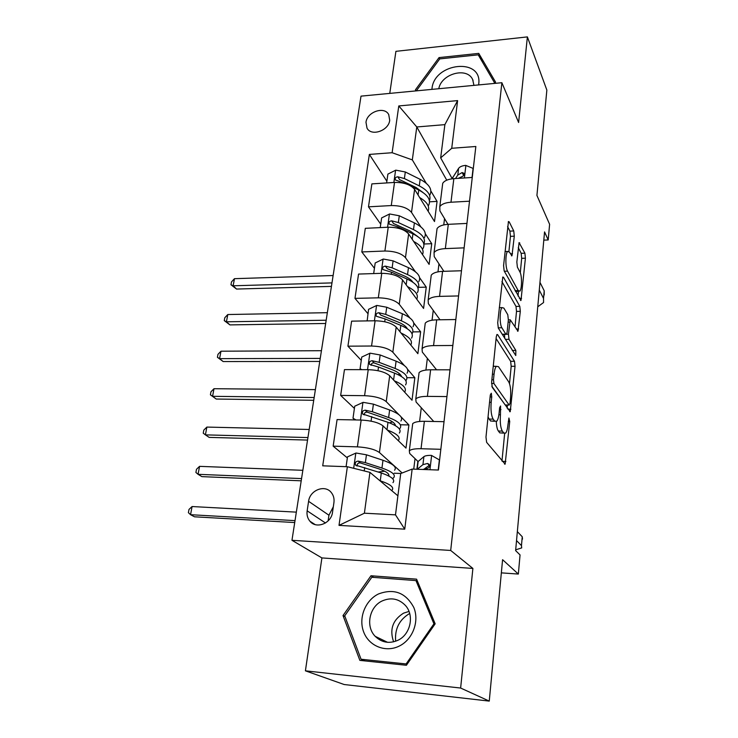 <?xml version="1.0" encoding="UTF-8"?>
<svg xmlns="http://www.w3.org/2000/svg" width="738" height="738" viewBox="0 0 738 738"><rect width="100%" height="100%" fill="white"/><g stroke="black" fill="none" stroke-linecap="round" stroke-linejoin="round"><path stroke-width="1.11" d="M491.296 393.225L490.3 394.978L485.982 437.053L486.628 442.348L505.143 464.147L509.727 421.536L508.925 418.012L507.938 424.904C507.513 429.046 506.748 431.785 505.659 433.123L503.777 432.985L502.338 431.112C500.548 427.929 499.921 422.496 500.456 414.811L500.567 405.983L499.617 407.717L499.1 412.976C498.648 417.136 497.864 419.894 496.748 421.278L494.691 421.112L493.178 419.138C491.277 415.798 490.613 410.18 491.185 402.302L491.739 396.943L491.296 393.225M365.983 122.305L367.026 128.181C371.389 136.705 388.732 130.718 389.71 120.266L388.714 114.565C384.35 105.912 367.026 111.881 365.983 122.305M514.294 236.188L513.749 230.957L509.183 221.834L508.454 221.529L503.584 265.579L504.155 270.92L520.982 300.467L525.41 258.189L524.903 253.18L519.1 242.636L516.84 261.999L517.375 267.128L519.986 272.091C522.08 275.634 521.997 289.195 519.866 291.159L518.187 290.587L507.56 271.141C505.318 267.534 505.345 253.485 507.587 251.418L509.478 252.128L511.969 255.809L514.294 236.188L510.447 236.354L509.893 231.132L507.578 226.575M460.632 688.037L472.892 568.435L321.906 557.928L305.412 670.824L460.632 688.037L489.257 701.1L502.587 559.699L518.344 574.063L520.05 554.93L515.622 550.603L544.552 231.907L548.205 239.961L549.607 224.297L536.923 195.441L546.858 90.091L527.384 36.9L395.909 51.337L389.765 93.394M472.892 568.435L450.697 550.456L501.877 82.711L518.611 122.49L527.384 36.9M497.643 334.646L496.942 334.499L496.268 336.86L491.628 382.016L492.255 387.33L510.226 411.712L515.032 366.279L514.487 361.288L497.643 334.646L496.822 334.655M497.707 322.755L502.799 277.027L503.51 277.248L519.783 306.335L520.308 311.335L518.011 331.178L510.262 319.84L508.436 334.203L508.999 339.332L515.844 350.43L515.779 355.531L498.316 328.087L497.707 322.755M489.257 701.1L344.157 684.523L305.412 670.824M332.534 512.172L333.927 502.578C334.415 498.713 333.558 495.382 331.325 492.587C325.024 484.202 309.831 490.106 308.595 501.323L307.146 510.825C306.602 514.866 307.534 518.334 309.932 521.231C316.316 529.377 331.39 523.399 332.534 512.172M450.697 550.456L291.962 540.299L361.011 96.134L501.877 82.711M412.155 469.082L404.747 529.164L339.01 525.382L347.367 466.72L369.932 472.366L364.397 513.205L395.494 514.847L400.716 473.547L412.155 469.082L438.437 470.041L475.844 146.493L451.73 148.283L440.669 157.867L444.876 124.639L416.786 126.964L412.321 159.897L426.269 183.282M386.869 181.234L369.36 154.417L322.709 465.826L347.367 466.72M369.36 154.417L392.118 152.72L398.788 105.94L457.615 100.608L451.73 148.283M321.906 557.928L291.962 540.299M543.805 240.145L548.205 239.961M501.342 572.863L518.344 574.063M369.932 472.366L397.902 495.807M444.534 218.596L443.759 224.906M438.972 263.844L437.985 271.852M433.252 310.412L432.044 320.209M427.357 358.364L425.918 370.061M421.287 407.745L419.599 421.453M415.033 458.63L413.741 469.147M446.748 180.173L416.786 126.964L398.788 105.94M430.881 191.022L437.062 201.391L429.534 201.815M380.734 224.167L368.483 206.834L371.869 183.882L394.516 182.434C404.027 182.341 410.715 184.657 414.59 189.371L434.516 221.548L437.062 201.391M368.483 206.834L391.269 205.561C400.845 205.533 407.588 207.812 411.518 212.406L420.863 226.87M425.346 233.808L431.73 243.688L423.852 244.02M374.434 268.3L361.823 251.944L365.31 228.328L388.234 227.221C397.856 227.249 404.655 229.49 408.631 233.964L429.119 264.398L431.73 243.688M361.823 251.944L384.895 251.021C394.581 251.114 401.444 253.328 405.466 257.663L415.374 271.713M419.636 277.756L426.26 287.147L418.474 287.35M367.948 313.678L354.978 298.373L358.557 274.066L381.758 273.318C391.509 273.466 398.428 275.643 402.505 279.859L423.575 308.429L426.26 287.147M354.978 298.373L378.317 297.829C388.142 298.032 395.116 300.172 399.24 304.25L409.83 317.884M413.723 322.912L420.632 331.805L412.92 331.897M361.269 360.365L347.921 346.177L351.611 321.141L375.098 320.781C384.978 321.048 392.007 323.152 396.186 327.091L417.874 353.686L420.632 331.805M347.921 346.177L371.555 346.021C381.5 346.362 388.594 348.419 392.837 352.211L404.295 365.494M407.57 369.286L414.848 377.727L406.952 377.69M354.406 408.418L340.652 395.411L344.462 369.627L368.234 369.673C378.243 370.07 385.393 372.09 389.692 375.743L412.016 400.227L414.848 377.727M340.652 395.411L364.581 395.679C374.664 396.149 381.878 398.133 386.232 401.62L398.981 414.747M400.965 416.776L408.898 424.95L400.42 424.774M347.34 457.892L333.161 446.158L337.081 419.581L361.159 420.051C371.306 420.595 378.585 422.533 382.994 425.863L405.983 448.104L408.898 424.95M333.161 446.158L357.404 446.859C367.616 447.477 374.959 449.368 379.424 452.532L402.155 472.984M418.049 461.536L409.673 453.464L409.313 450.807C411.02 449.304 414.931 448.612 421.038 448.722L440.835 449.304M433.741 421.481L416.084 402.007L415.78 398.99C417.496 397.256 421.37 396.38 427.394 396.371L446.924 396.583M436.555 369.793L422.311 352.081L422.062 348.742C423.778 346.777 427.616 345.735 433.557 345.615L452.837 345.485M440.014 319.775L428.354 303.632L428.151 299.988C429.876 297.811 433.667 296.611 439.544 296.381L458.566 295.938M443.879 271.326L434.212 256.593L434.055 252.654C435.789 250.293 439.553 248.937 445.346 248.614L464.119 247.857M447.984 224.334L439.913 210.893L439.793 206.695C441.527 204.14 445.254 202.655 450.983 202.23L469.516 201.197M452.256 178.79L440.669 157.867M400.891 473.473L394.193 473.224M412.441 425.734L412.699 423.667C414.415 422.035 418.308 421.25 424.368 421.297L444.027 421.684M418.778 374.996L419.073 372.672C420.789 370.817 424.645 369.849 430.623 369.784L450.023 369.821M424.922 325.772L425.245 323.207C426.97 321.131 430.789 320.006 436.693 319.831L455.835 319.536M430.891 277.986L431.241 275.2C432.966 272.922 436.748 271.649 442.579 271.363L461.471 270.754M436.684 231.594L437.062 228.596C438.796 226.123 442.542 224.703 448.298 224.324L466.951 223.42M442.32 186.511L442.717 183.319C444.451 180.672 448.16 179.113 453.842 178.642L472.265 177.461M412.321 159.897L392.118 152.72M364.397 513.205L339.01 525.382M395.494 514.847L404.747 529.164M457.615 100.608L444.876 124.639M333.318 506.766L328.936 515.216L328.106 520.899M435.162 623.813L416.583 579.164L370.983 575.76L343.013 615.557L359.867 660.381L406.407 665.27L435.162 623.813M494.645 83.403L495.576 82.121L478.759 53.385L439.045 57.592L415.448 89.787L416.038 90.894L415.448 89.787M344.969 616.525L343.013 615.557M373.686 577.42L370.983 575.76M494.801 83.191L482.707 62.536M439.71 58.948L439.045 57.592M482.726 62.527L478.759 53.385M488.049 416.859L489.1 419.064L493.178 419.138M494.691 421.112L490.632 421.038L489.1 419.064M496.277 421.666C496.536 426.278 497.228 429.396 498.362 431.02L502.338 431.112M503.777 432.985L499.81 432.892L498.362 431.02M501.978 460.982L504.644 433.603M509.506 383.575L511.185 366.279L510.641 361.288L496.093 338.567M507.117 408.123L507.412 405.061M493.491 379.784L493.916 383.492L509.128 405.033L510.023 403.363L510.539 398.013C511.056 390.651 510.456 385.291 508.75 381.943L498.482 366.666L496.305 366.316C495.244 367.607 494.497 370.236 494.054 374.203L493.491 379.784L491.859 379.775M509.165 405.088L505.226 404.987L491.822 386.232M494.183 366.316L493.298 365.799M501.932 281.593L515.991 306.408L519.783 306.335M515.004 326.962L516.517 311.399L515.991 306.408M504.506 334.388L504.727 338.382M503.87 308.097L502.006 307.598C499.608 309.794 499.515 324.452 501.877 327.773L505.844 334.213L506.499 334.369L507.144 332.082L508.353 319.914L507.79 314.729L503.87 308.097M502.338 334.554L505.964 334.369M508.925 251.344L510.447 236.354M505.041 251.52L507.587 251.418M515.576 291.584L518.611 291.187M520.281 272.737L521.683 258.328L521.166 253.319L518.26 247.599M518.021 296.003L518.482 291.196M385.171 485.143L386.509 486.259M379.858 480.687L380.264 480.816C390.513 484.294 394.424 487.449 391.998 490.29L391.657 490.576M346.085 466.674L347.487 456.868L356.03 453.012L366.445 454.802L382.976 460.272C393.151 463.861 397.016 467.163 394.581 470.198M384.738 471.241L378.234 471.988M392.542 478.593L393.603 477.809C396.038 474.848 392.155 471.591 381.952 468.049L365.375 462.643L358.114 461.102C355.513 461.49 354.701 462.846 355.67 465.161L381.297 472.984C391.518 476.499 395.411 479.718 392.985 482.624M357.238 466.047C357.007 463.879 358.013 462.827 360.245 462.901L378.612 468.759C386.075 471.296 389.498 473.731 388.889 476.065M296.344 512.135L192.074 506.545L190.561 514.7L194.463 516.794L294.73 522.55M295.025 520.631L190.561 514.7L188.393 512.67L189.002 509.423L192.074 506.545M312.811 523.593L313.659 523.639M438.197 470.032L439.368 459.894L431.426 455.383C427.616 455.318 425.106 455.733 423.898 456.637L417.819 461.757L417.404 465.18M425.512 468.012L426.536 468.602M515.696 549.828L521.701 547.9L521.471 545.603L516.535 540.603M522.486 539.127L522.255 536.757L517.347 531.628M422.699 469.469L426.868 468.584C429.165 467.938 429.922 466.508 429.138 464.294L427.468 463.482L422.939 464.636L417.265 469.267M424.415 468.898L429.331 465.309L427.468 463.482M387.293 430.023C397.136 433.741 400.835 437.228 398.391 440.512L398.271 440.641M354.84 419.931L353.004 418.234L354.72 406.214L363.151 402.339L373.41 404.138L389.636 409.977C399.618 413.824 403.372 417.496 400.9 421.001M392.625 421.942L389.369 422.819M353.004 418.234L356.002 419.95M399.369 428.944L399.95 428.391C402.413 424.95 398.64 421.333 388.631 417.533L372.367 411.739L365.227 410.162C362.718 410.522 361.897 411.813 362.764 414.036L388.004 422.311C398.031 426.094 401.813 429.682 399.35 433.068M364.268 414.94C364.24 412.957 365.255 412.025 367.293 412.155L385.328 418.409C391.786 420.789 395.162 423.206 395.448 425.669M302.848 470.309L199.555 466.351L198.07 474.313L201.889 476.628L301.215 480.816M301.556 478.593L198.07 474.313L195.902 472.468L196.493 469.294L199.555 466.351M394.323 380.817C403.585 384.719 407.025 388.492 404.627 392.127M360.974 369.655L360.079 368.723L361.749 357.063L370.061 353.161L380.162 354.969L396.094 361.159C405.891 365.245 409.535 369.258 407.044 373.207M399.747 373.972L398.151 374.683M360.079 368.723L361.795 369.655M405.854 380.697L406.121 380.384C408.612 376.5 404.95 372.533 395.125 368.483L379.147 362.349L372.127 360.725C369.701 361.066 368.88 362.303 369.664 364.434L378.511 367.026L394.507 373.133C404.35 377.155 408.022 381.094 405.54 384.932M371.113 365.347C371.26 363.557 372.266 362.745 374.129 362.911L391.841 369.535C397.459 371.749 400.697 374.092 401.573 376.583M309.194 429.479L206.861 427.081L205.413 434.866L209.14 437.385L307.543 440.069M307.94 437.569L205.413 434.866L203.236 433.188L203.817 430.088L206.861 427.081M401.029 333.022C409.719 337.054 412.966 341.039 410.78 344.978M367.155 320.901L368.566 309.333L376.777 305.412L386.721 307.229L402.367 313.742C411.979 318.05 415.531 322.386 413.012 326.75M406.389 327.331L405.734 327.746M366.943 320.661L367.423 320.901M412.053 333.807L412.118 333.724C414.636 329.425 411.066 325.135 401.426 320.855L385.734 314.397L378.825 312.728C376.472 313.06 375.651 314.24 376.362 316.279L385.116 318.936L400.826 325.375C410.485 329.628 414.064 333.88 411.546 338.142M378.825 312.728L380.771 315.089L398.16 322.063C403.031 324.111 406.094 326.344 407.348 328.761M315.384 389.627L213.992 388.714L212.581 396.315L216.225 399.037L313.733 400.291M314.157 397.524L212.581 396.315L210.404 394.812L210.967 391.777L213.992 388.714M216.225 399.037L210.404 394.812M407.468 286.584C415.679 290.735 418.769 294.923 416.73 299.148M373.677 273.577L375.19 262.968L383.29 259.029L393.096 260.855L408.455 267.663C417.902 272.193 421.361 276.824 418.815 281.584M418.04 288.217C420.402 283.558 416.905 279.01 407.542 274.582L392.136 267.82L385.328 266.114C383.05 266.427 382.229 267.562 382.865 269.527L391.527 272.23L406.961 278.973C416.453 283.438 419.931 288.005 417.394 292.663M385.328 266.114L387.229 268.641L404.304 275.938C408.501 277.802 411.343 279.877 412.819 282.156M321.436 350.707L220.976 351.205L219.592 358.64L223.153 361.546L319.766 361.435M320.237 358.41L219.592 358.64L217.415 357.293L217.968 354.332L220.976 351.205M223.153 361.546L217.415 357.293M395.642 641.23C394.655 628.887 399.332 619.625 409.673 613.462M378.419 593.989C365.19 600.437 358.271 618.066 363.677 631.996C368.889 646.018 385.494 652.853 399.074 646.165C412.726 639.671 419.618 621.322 413.778 607.439C405.743 592.642 393.963 588.158 378.419 593.989M382.183 600.944C369.341 606.747 365.328 626.424 375.181 636.313C381.684 642.614 389.221 643.96 397.791 640.335C410.559 634.643 414.645 615.326 405.374 605.418C398.732 598.638 391.002 597.143 382.183 600.944M408.99 611.424L403.548 613.167C392.69 620.003 389.378 629.56 393.622 641.829M433.935 623.831L406.112 663.951L361.066 659.237L344.711 615.833L371.804 577.273L415.974 580.594L433.935 623.831L434.793 624.339M407.035 664.366L406.112 663.951M365.079 660.934L361.066 659.237M417.643 581.71L415.974 580.594M478.602 84.935L478.704 84.187C482.707 57.352 434.202 62.527 431.988 88.643L431.905 89.381M473.944 85.377L472.671 79.556C467.006 66.632 441.278 73.754 438.787 88.726M416.878 90.091L417.247 90.774L416.878 90.091L439.747 58.892L478.206 54.833L494.478 82.674L493.906 83.477M494.737 83.274L494.478 82.674M413.667 241.446C421.472 245.717 424.424 250.09 422.505 254.573M380.245 227.608L381.629 217.904L389.627 213.965L399.286 215.782L414.387 222.885C423.667 227.608 427.025 232.525 424.461 237.645M423.824 243.881C425.983 238.9 422.542 234.149 413.492 229.61L398.354 222.553L391.657 220.819C389.433 221.114 388.622 222.212 389.203 224.094L397.764 226.843L412.929 233.872C422.247 238.549 425.632 243.402 423.077 248.429M391.657 220.819L393.492 223.503L410.282 231.105L418.003 236.741M327.349 312.681L227.793 314.536L226.437 321.805L229.924 324.895L325.67 323.484M326.178 320.218L226.437 321.805L224.26 320.615L224.804 317.718L227.793 314.536M229.924 324.895L224.26 320.615M419.654 197.544C427.118 201.935 429.94 206.492 428.114 211.206M386.629 182.932L387.893 174.103L395.78 170.146L405.3 171.972L420.143 179.334C429.267 184.242 432.533 189.426 429.95 194.897M411.998 186.723L418.732 190.026C427.892 194.887 431.186 200.007 428.603 205.395M429.424 200.745C431.435 195.478 428.049 190.524 419.276 185.884L404.396 178.559L397.8 176.788C395.642 177.074 394.83 178.126 395.356 179.943L406.352 183.965M397.8 176.788L399.59 179.611L416.094 187.498L422.929 192.452M333.124 275.532L234.463 278.678L233.143 285.791L236.547 289.056L331.436 286.39M331.98 282.894L233.143 285.791L230.957 284.748L231.492 281.907L234.463 278.678M236.547 289.056L230.957 284.748M472.034 177.48L473.086 168.393L465.696 165.377C462.173 165.718 459.802 166.714 458.593 168.384L451.96 178.827M537.762 306.787L543.565 302.525L543.528 298.42L539.275 290.08M544.238 294.942L544.21 290.79L539.976 282.35M458.187 178.365L461.601 176.816C463.519 176.114 464.276 174.924 463.879 173.255L462.108 172.554L457.791 175.081L455.503 178.531M462.735 176.299L463.529 175.543M414.59 189.371L411.518 212.406M408.631 233.964L405.466 257.663M402.505 279.859L399.24 304.25M396.186 327.091L392.837 352.211M389.692 375.743L386.232 401.62M382.994 425.863L379.424 452.532M424.368 421.297L421.038 448.722M361.159 420.051L357.404 446.859M368.234 369.673L364.581 395.679M430.623 369.784L427.394 396.371M375.098 320.781L371.555 346.021M436.693 319.831L433.557 345.615M381.758 273.318L378.317 297.829M442.579 271.363L439.544 296.381M388.234 227.221L384.895 251.021M448.298 224.324L445.346 248.614M394.516 182.434L391.269 205.561M453.842 178.642L450.983 202.23M325.486 522.984L307.146 510.825M328.936 515.216L308.595 501.323M489.552 402.284L491.185 402.302M499.441 409.553L500.982 409.572M498.879 414.784L500.456 414.811M508.27 421.509L509.727 421.536M502.292 461.351L505.89 461.471M490.097 396.924L491.739 396.943M510.641 361.288L514.487 361.288M511.185 366.279L515.032 366.279M507.882 409.184L510.908 409.23M491.554 383.474L493.916 383.492M505.226 404.987L509.128 405.033M492.43 374.194L494.054 374.203M502.633 277.276L503.51 277.248M516.517 311.399L520.308 311.335M516.213 329L518.611 328.973M508.131 322.091L509.644 322.072M506.609 334.222L508.436 334.203M505.345 339.369L508.999 339.332M512.255 350.449L515.844 350.43M498.178 327.82L501.877 327.773M502.154 334.249L505.844 334.213M510.382 253.844L512.532 253.761M504.34 271.243L507.56 271.141M515.069 290.661L518.187 290.587M518.906 242.95L519.755 242.913M521.166 253.319L524.903 253.18M521.683 258.328L525.41 258.189M519.34 298.401L521.554 298.355M508.251 221.88L509.183 221.834M509.893 231.132L513.749 230.957M355.817 453.104L353.677 468.307M381.297 472.984L380.264 480.816M382.976 460.272L381.952 468.049M364.692 467.606L364.231 470.945M366.445 454.802L365.375 462.643M360.245 462.901L358.114 461.102M429.94 469.728L431.619 455.494M417.191 469.267L418.151 461.462M521.471 545.603L522.255 536.757M422.939 464.636L423.898 456.637M362.939 402.431L360.467 420.042M388.004 422.311L387.016 429.756M389.636 409.977L388.631 417.533M371.703 416.564L371.066 421.158M373.41 404.138L372.367 411.739M367.293 412.155L365.227 410.162M369.849 353.253L367.542 369.673M394.507 373.133L393.594 380.024M396.094 361.159L395.125 368.483M378.511 367.026L378.004 370.707M380.162 354.969L379.147 362.349M374.129 362.911L372.127 360.725M376.565 305.504L374.415 320.79M400.826 325.375L399.987 331.74M402.367 313.742L401.426 320.855M385.116 318.936L384.729 321.759M386.721 307.229L385.734 314.397M383.087 259.13L381.085 273.337M406.961 278.973L406.186 284.85M408.455 267.663L407.542 274.582M391.527 272.23L391.251 274.232M393.096 260.855L392.136 267.82M389.424 214.057L387.57 227.258M412.929 233.872L412.21 239.287M414.387 222.885L413.492 229.61M397.764 226.843L397.597 228.079M399.286 215.782L398.354 222.553M395.586 170.247L393.861 182.471M418.732 190.026L418.077 194.989M420.143 179.334L419.276 185.884M403.824 182.729L403.76 183.227M405.3 171.972L404.396 178.559M464.396 177.969L465.881 165.45M452.606 178.744L452.791 177.24M543.528 298.42L544.21 290.79M457.791 175.081L458.593 168.384M463.63 175.404L462.108 172.554M412.699 423.667L409.313 450.807M419.073 372.672L415.78 398.99M425.245 323.207L422.062 348.742M431.241 275.2L428.151 299.988M437.062 228.596L434.055 252.654M442.717 183.319L439.793 206.695M315.117 524.58L309.932 521.231M492.698 421.195L494.792 421.241M501.72 433.031L503.86 433.086M504.58 464.128L505.143 464.147M509.69 411.703L510.226 411.712M493.242 366.316L496.305 366.316M517.532 331.187L518.011 331.178M508.353 319.868L510.262 319.84M499.266 307.654L502.006 307.598M511.471 255.828L511.969 255.809M520.521 300.477L520.982 300.467M388.465 475.853L388.668 474.35M356.389 465.752L355.67 465.161M417.819 461.757L416.905 469.257M395.024 425.42L395.144 424.553M363.281 414.525L362.764 414.036M387.57 642.318L375.181 636.313M473.058 80.405L472.671 79.556M452.459 177.784L452.329 178.781"/></g></svg>
